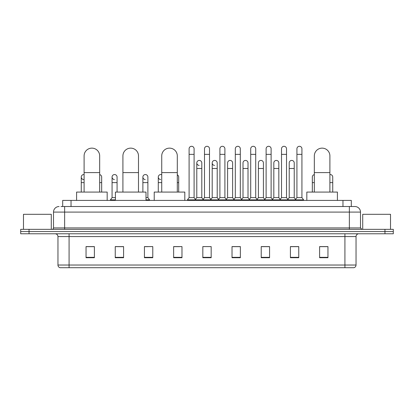<?xml version="1.0" encoding="UTF-8"?>
<svg xmlns="http://www.w3.org/2000/svg" width="414" height="414" viewBox="0 0 414 414"><rect width="100%" height="100%" fill="white"/><g stroke="black" fill="none" stroke-linecap="round" stroke-linejoin="round"><path stroke-width="0.62" d="M62.69 206.529L62.69 200.412L351.31 200.412L351.31 206.529M61.148 206.529L352.982 206.529M61.018 206.529L64.636 206.529L64.636 212.087L53.509 212.087L53.509 227.938A1.392 1.392 0 0 1 52.123 229.33M59.073 206.529A5.563 5.563 0 0 0 53.509 212.087M354.927 206.529A5.563 5.563 0 0 1 360.49 212.087L349.364 212.087L349.364 206.529L354.845 206.529M360.49 212.087L360.49 227.938L361.877 229.33M29.042 229.33L20.7 229.33L20.7 231.55L29.042 231.55L20.7 231.55L20.7 233.775L29.042 233.775L29.042 231.55L384.958 231.55L29.042 231.55L29.042 229.33L384.958 229.33L384.958 231.55L393.3 231.55L384.958 231.55L384.958 233.775L29.042 233.775M393.3 229.33L393.3 231.55L393.3 229.33L384.958 229.33M356.04 265.032C355.962 266.362 355.295 267.253 354.037 267.703L344.919 267.703L344.919 265.032L356.04 265.032L356.04 236.56A2.779 2.779 0 0 1 358.819 233.775M344.919 267.703L59.963 267.703A2.779 2.779 0 0 1 57.96 265.032L57.96 236.56C57.794 234.867 56.868 233.941 55.181 233.775M327.955 257.72L327.955 246.594L319.613 246.594L319.613 257.72L327.955 257.72M298.758 257.72L298.758 246.594L290.416 246.594L290.416 257.72L298.758 257.72M269.566 257.72L269.566 246.594L261.224 246.594L261.224 257.72L269.566 257.72M240.368 257.72L240.368 246.594L232.026 246.594L232.026 257.72L240.368 257.72M94.387 257.72L94.387 246.594L86.045 246.594L86.045 257.72L94.387 257.72M123.584 257.72L123.584 246.594L115.242 246.594L115.242 257.72L123.584 257.72M152.776 257.72L152.776 246.594L144.434 246.594L144.434 257.72L152.776 257.72M181.974 257.72L181.974 246.594L173.632 246.594L173.632 257.72L181.974 257.72M211.171 257.72L211.171 246.594L202.829 246.594L202.829 257.72L211.171 257.72M393.3 233.775L393.3 231.55L393.3 233.775L384.958 233.775M265.84 246.651L263.697 246.651M296.647 246.651L294.504 246.651M173.632 246.651L179.526 246.651M144.434 246.651L148.16 246.651M120.691 246.651L117.353 246.651M235.028 246.594L232.885 246.651M204.221 246.594L209.779 246.594M123.584 246.651L115.242 246.651M94.387 246.651L86.045 246.651M240.368 246.651L232.026 246.651M269.566 246.651L261.224 246.651M298.758 246.651L290.416 246.651M327.955 246.651L319.613 246.651M51.284 229.33L51.284 214.312L23.479 214.312L23.479 229.33M84.099 192.07L84.099 155.923A7.783 7.783 0 0 1 91.882 148.134A7.783 7.783 0 0 1 99.67 155.923A7.783 7.783 0 0 0 91.882 148.134M99.67 192.07L99.67 155.923M107.174 200.412L107.174 192.07L76.59 192.07L76.59 200.412M122.917 192.07L122.917 155.923A7.783 7.783 0 0 1 130.7 148.134A7.783 7.783 0 0 1 138.488 155.923A7.783 7.783 0 0 0 130.7 148.134M138.488 192.07L138.488 155.923M145.992 200.412L145.992 192.07L115.408 192.07L115.408 200.412M161.734 192.07L161.734 155.923A7.783 7.783 0 0 1 169.517 148.134A7.783 7.783 0 0 1 177.301 155.923A7.783 7.783 0 0 0 169.517 148.134M177.301 192.07L177.301 155.923M184.81 200.412L184.81 192.07L154.225 192.07L154.225 200.412M314.329 192.07L314.329 155.923A7.783 7.783 0 0 1 322.118 148.134A7.783 7.783 0 0 1 329.901 155.923A7.783 7.783 0 0 0 322.118 148.134M329.901 192.07L329.901 155.923M337.41 200.412L337.41 192.07L306.826 192.07L306.826 200.412M189.094 154.365L194.099 154.365L194.099 197.628L189.094 197.628L189.094 148.802A2.505 2.505 0 0 1 191.754 146.302A2.505 2.505 0 0 1 194.099 148.802A2.505 2.505 0 0 0 191.754 146.302M189.094 197.628L187.423 199.853L187.423 200.412L187.423 199.853L195.765 199.853L195.765 200.412M194.099 197.628L195.765 199.853L202.829 199.853L202.829 200.412M204.495 154.365L209.505 154.365L209.505 197.628L204.495 197.628L204.495 148.802A2.505 2.505 0 0 1 207.155 146.302A2.505 2.505 0 0 1 209.505 148.802A2.505 2.505 0 0 0 207.155 146.302M204.495 177.052L204.495 197.628L202.829 199.853L211.171 199.853L211.171 200.412M209.505 197.628L211.171 199.853L218.235 199.853L218.235 200.412M219.901 154.365L224.905 154.365L224.905 197.628L219.901 197.628L219.901 148.802A2.505 2.505 0 0 1 222.561 146.302A2.505 2.505 0 0 1 224.905 148.802A2.505 2.505 0 0 0 222.561 146.302M217.205 197.628L217.205 168.488L212.201 168.488L212.201 197.628L217.205 197.628L218.556 199.429L219.901 197.628L218.235 199.853L226.577 199.853L226.577 200.412M227.602 197.628L227.602 168.488L232.611 168.488L232.611 197.628L227.602 197.628L226.256 199.429L224.905 197.628L226.577 199.853L233.636 199.853L233.636 200.412M235.307 154.365L240.311 154.365L240.311 197.628L235.307 197.628L235.307 148.802A2.505 2.505 0 0 1 237.967 146.302A2.505 2.505 0 0 1 240.311 148.802A2.505 2.505 0 0 0 237.967 146.302M232.611 197.628L233.957 199.429L235.307 197.628L233.636 199.853L241.978 199.853L241.978 200.412M243.008 197.628L243.008 168.488L248.012 168.488L248.012 197.628L243.008 197.628L241.662 199.429L240.311 197.628L241.978 199.853L249.042 199.853L249.042 200.412M250.713 154.365L255.717 154.365L255.717 197.628L250.713 197.628L250.713 148.802A2.505 2.505 0 0 1 253.373 146.302A2.505 2.505 0 0 1 255.717 148.802A2.505 2.505 0 0 0 253.373 146.302M248.012 197.628L249.363 199.429L250.713 197.628L249.042 199.853L257.384 199.853L257.384 200.412M258.414 197.628L258.414 168.488L263.418 168.488L263.418 197.628L258.414 197.628L257.063 199.429L255.717 197.628L257.384 199.853L264.448 199.853L264.448 200.412M266.114 154.365L271.118 154.365L271.118 197.628L266.114 197.628L266.114 148.802A2.505 2.505 0 0 1 268.774 146.302A2.505 2.505 0 0 1 271.118 148.802A2.505 2.505 0 0 0 268.774 146.302M263.418 197.628L264.769 199.429L266.114 197.628L264.448 199.853L272.79 199.853L272.79 200.412M273.82 197.628L273.82 168.488L278.824 168.488L278.824 197.628L273.82 197.628L272.469 199.429L271.118 197.628L272.79 199.853L279.854 199.853L279.854 200.412M281.52 154.365L286.524 154.365L286.524 197.628L281.52 197.628L281.52 148.802A2.505 2.505 0 0 1 284.18 146.302A2.505 2.505 0 0 1 286.524 148.802A2.505 2.505 0 0 0 284.18 146.302M278.824 197.628L280.169 199.429L281.52 197.628L279.854 199.853L288.196 199.853L288.196 200.412M289.22 197.628L289.22 168.488L294.23 168.488L294.23 197.628L289.22 197.628L287.875 199.429L286.524 197.628L288.196 199.853L295.254 199.853L295.254 200.412M296.926 154.365L301.93 154.365L301.93 197.628L296.926 197.628L296.926 148.802A2.505 2.505 0 0 1 299.586 146.302A2.505 2.505 0 0 1 301.93 148.802A2.505 2.505 0 0 0 299.586 146.302M296.926 197.628L295.254 199.853L303.597 199.853L303.597 200.412M301.93 197.628L303.597 199.853M199.139 165.424A2.505 2.505 0 0 1 196.795 162.93A2.505 2.505 0 0 1 199.455 160.43A2.505 2.505 0 0 1 201.799 162.93L201.799 168.488L196.795 168.488L196.795 162.93M201.799 168.488L201.799 197.628L196.795 197.628L196.795 168.488M196.795 197.628L195.444 199.429M201.799 197.628L203.15 199.429M214.545 165.424A2.505 2.505 0 0 1 212.201 162.93A2.505 2.505 0 0 1 214.861 160.43A2.505 2.505 0 0 1 217.205 162.93L217.205 168.488M212.201 197.628L210.85 199.429M227.602 168.488L227.602 162.93A2.505 2.505 0 0 1 230.262 160.43A2.505 2.505 0 0 1 232.611 162.93L232.611 168.488M243.008 168.488L243.008 162.93A2.505 2.505 0 0 1 245.668 160.43A2.505 2.505 0 0 1 248.012 162.93L248.012 168.488M258.414 168.488L258.414 162.93A2.505 2.505 0 0 1 261.074 160.43A2.505 2.505 0 0 1 263.418 162.93L263.418 168.488M273.82 168.488L273.82 162.93A2.505 2.505 0 0 1 276.48 160.43A2.505 2.505 0 0 1 278.824 162.93L278.824 168.488M289.22 168.488L289.22 162.93A2.505 2.505 0 0 1 291.88 160.43A2.505 2.505 0 0 1 294.23 162.93L294.23 168.488M294.23 197.628L295.575 199.429M83.607 179.552A2.505 2.505 0 0 1 81.263 177.052A2.505 2.505 0 0 1 84.099 174.573M81.263 192.07L81.263 177.052M101.673 192.07L101.673 182.615L99.67 182.615M99.67 174.599A2.505 2.505 0 0 1 101.673 177.052L101.673 182.615M114.414 179.552A2.505 2.505 0 0 1 112.07 177.052A2.505 2.505 0 0 1 114.73 174.558A2.505 2.505 0 0 1 117.074 177.052L117.074 182.615L112.07 182.615L112.07 177.052M115.408 197.628L112.07 197.628L112.07 182.615M117.074 192.07L117.074 182.615M112.07 197.628L110.403 199.853L110.403 200.412M115.408 199.853L110.403 199.853M145.226 179.552A2.505 2.505 0 0 1 142.882 177.052A2.505 2.505 0 0 1 145.537 174.558A2.505 2.505 0 0 1 147.886 177.052L147.886 182.615L142.882 182.615L142.882 177.052M147.886 182.615L147.886 197.628L145.992 197.628M142.882 192.07L142.882 182.615M147.886 197.628L149.552 199.853L145.992 199.853M149.552 199.853L149.552 200.412M160.627 179.552A2.505 2.505 0 0 1 158.283 177.052A2.505 2.505 0 0 1 161.734 174.734M158.283 192.07L158.283 177.052M178.693 192.07L178.693 182.615L177.301 182.615M177.301 174.811A2.505 2.505 0 0 1 178.693 177.052L178.693 182.615M312.327 192.07L312.327 177.052A2.505 2.505 0 0 1 314.329 174.599M329.901 174.573A2.505 2.505 0 0 1 332.737 177.052L332.737 182.615L329.901 182.615M332.737 192.07L332.737 182.615M390.521 229.33L390.521 214.312L362.716 214.312L362.716 229.33M71.032 206.529L71.032 200.412M342.968 206.529L342.968 200.412M64.636 229.33L64.636 227.938L360.49 227.938M53.509 227.938L64.636 227.938L64.636 212.087L349.364 212.087L349.364 229.33M344.919 233.775L344.919 236.56L57.96 236.56M356.04 236.56L344.919 236.56L344.919 265.032L69.081 265.032L69.081 267.703M57.96 265.032L69.081 265.032L69.081 233.775M211.171 257.332L202.829 257.332M181.974 257.332L173.632 257.332M152.776 257.332L144.434 257.332M123.584 257.332L115.242 257.332M94.387 257.332L86.045 257.332M240.368 257.332L232.026 257.332M269.566 257.332L261.224 257.332M298.758 257.332L290.416 257.332M327.955 257.332L319.613 257.332M84.099 172.602L99.67 172.602M122.917 172.602L138.488 172.602M161.734 172.602L177.301 172.602M314.329 172.602L329.901 172.602M84.099 182.615L81.263 182.615M161.734 182.615L158.283 182.615M314.329 182.615L312.327 182.615M194.099 154.365L194.099 148.802M209.505 154.365L209.505 148.802M224.905 154.365L224.905 148.802M240.311 154.365L240.311 148.802M255.717 154.365L255.717 148.802M271.118 154.365L271.118 148.802M286.524 154.365L286.524 148.802M301.93 154.365L301.93 148.802M212.201 168.488L212.201 162.93"/></g></svg>
